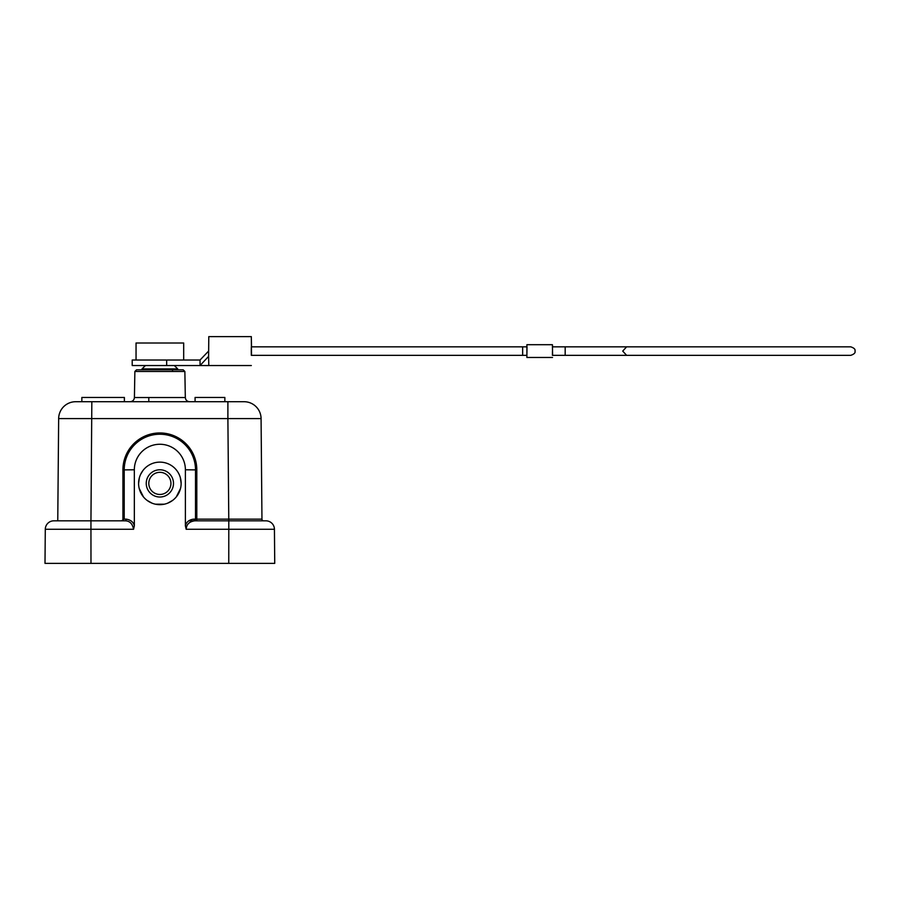 <?xml version="1.0" encoding="UTF-8"?>
<svg xmlns="http://www.w3.org/2000/svg" width="900" height="900" viewBox="0 0 900 900"><rect width="100%" height="100%" fill="white"/><g stroke="black" fill="none" stroke-linecap="round" stroke-linejoin="round"><path stroke-width="1.35" d="M247.129 520.83L244.789 520.83L247.129 520.83M242.347 520.83L240.019 520.83L242.347 520.83M85.522 520.83L53.809 520.83A8.505 8.505 0 0 0 45.292 529.267L45 563.377L45.292 529.267L90.945 529.267L90.979 563.377L45 563.377L274.736 563.377L274.433 529.267A8.505 8.505 0 0 0 265.928 520.83L263.655 520.83A1.699 1.699 0 0 1 261.956 519.142L193.534 519.142L194.839 520.83C189.382 521.516 186.491 524.329 186.176 529.267L185.389 525.836C186.311 522.034 189.034 519.795 193.534 519.142L194.839 520.83L265.928 520.83A8.505 8.505 0 0 1 274.433 529.267L228.791 529.267L228.757 563.377M53.809 520.83A8.505 8.505 0 0 0 45.292 529.267A8.505 8.505 0 0 1 53.809 520.83L90.945 520.83L90.945 529.267L133.56 529.267L134.347 525.836L134.336 469.789L124.211 469.89A35.651 35.651 180 0 1 159.862 434.239A35.651 35.651 180 0 1 195.514 469.89L185.389 469.789A25.526 25.526 -0 0 0 159.862 444.262A25.526 25.526 -0 0 0 134.336 469.789M185.389 469.789L185.389 525.836M142.852 470.632L140.58 474.424M139.376 477.686L138.6 483.401M139.196 488.419L143.449 496.924M147.105 500.411L152.134 503.213M155.464 504.202L164.261 504.202M167.591 503.213L172.631 500.411M176.287 496.924L180.54 488.419M181.136 483.401L180.36 477.686M188.741 520.83L196.808 520.83L196.808 469.89L195.514 469.89L195.514 519.142A1.699 1.294 -90 0 0 196.808 520.83L263.655 520.83M133.56 529.267C132.491 523.609 129.6 520.796 124.897 520.83A1.699 1.294 -90 0 0 126.18 519.142C130.781 519.885 133.504 522.113 134.347 525.836M244.058 401.715A17.021 17.021 0 0 1 261.079 418.579A17.021 17.021 0 0 0 244.091 401.715L91.834 401.715L90.945 520.83L124.886 520.83L121.478 520.83L124.211 519.142L126.18 519.142M121.478 520.83L80.089 520.83M260.269 520.83L254.317 520.83M57.758 520.83L58.657 418.579A17.021 17.021 0 0 1 75.668 401.715L81.855 401.715L81.855 397.463L124.391 397.463L124.391 401.715L124.358 397.463M91.834 401.715L75.668 401.715A17.021 17.021 0 0 0 58.657 418.579L227.891 418.579L227.891 401.715M159.131 401.715L160.594 401.715M147.184 369.81L183.161 369.81L184.86 371.475L185.321 397.53L134.415 397.53C134.123 400.084 132.705 401.468 130.162 401.715M200.284 365.546L145.417 365.546L142.02 368.899L177.716 368.899L177.739 369.81L136.575 369.81L134.865 371.475L184.86 371.475M166.669 365.546L166.669 360.022L132.21 360.022L132.21 365.546L172.631 365.546M166.669 360.022L200.047 360.022L200.047 365.546L208.609 356.355L208.789 336.623L251.325 336.623L251.505 355.343M208.609 356.355L208.789 365.546L251.325 365.546M251.505 346.838L251.325 336.623M251.269 351.09L251.325 346.838L526.826 346.838L522.641 346.838L522.641 355.343L251.325 355.343L251.269 351.09M527.006 346.838L526.894 355.343M552.42 357.469L526.894 357.469L526.894 344.7L552.42 344.7L552.589 355.343M527.006 357.469L552.533 357.469M552.589 346.838L552.42 344.7M565.178 355.343L626.625 355.343L622.721 351.09L626.625 346.838L565.178 346.838L565.178 355.343L552.42 355.343L552.476 351.09M200.047 360.022L208.597 351.09M136.046 360.022L136.046 343.001L183.69 343.001L183.69 360.022M195.075 401.715L195.075 397.463L224.854 397.463L224.854 401.715M194.839 520.83L228.791 520.83L227.891 418.579L261.079 418.579L261.956 519.142M252.349 519.142L250.042 519.142M159.862 504.664A21.274 21.274 0 0 0 181.136 483.401A21.274 21.274 0 0 0 159.862 462.127A21.274 21.274 0 0 0 138.6 483.401A21.274 21.274 0 0 0 159.862 504.664M159.862 497.014A13.612 13.612 0 0 0 173.486 483.401A13.612 13.612 0 0 0 159.862 469.777A13.612 13.612 0 0 0 146.25 483.401A13.612 13.612 0 0 0 159.862 497.014M159.862 472.331A11.059 11.059 0 0 0 148.804 483.401A11.059 11.059 0 0 0 159.862 494.46A11.059 11.059 0 0 0 170.933 483.401A11.059 11.059 0 0 0 159.862 472.331M186.176 529.267L228.791 529.267L228.791 520.83M265.928 520.83A8.505 8.505 0 0 1 274.433 529.267A8.505 8.505 0 0 0 265.928 520.83M196.808 469.89A36.945 36.945 180 0 0 159.862 432.956A36.945 36.945 180 0 0 122.918 469.89L124.211 469.89L124.211 519.142M122.918 469.89L122.918 520.436M159.278 369.81L159.862 369.81M159.862 365.546L174.308 365.546L177.716 368.899M45.292 529.267L45 563.377L45.292 529.267M274.433 529.267L274.736 563.377M134.865 371.475L134.415 397.53M565.178 346.838L552.42 346.838M626.625 355.343L850.748 355.343C854.134 354.195 855.551 352.777 855 351.09C855.551 349.391 854.134 347.974 850.748 346.838L626.625 346.838M561.679 346.838L552.533 346.838M526.826 355.343L522.641 355.343M200.273 365.546L208.789 365.558M172.53 371.475L172.553 369.81M142.02 368.899L141.998 369.81M185.321 397.53C185.602 400.084 187.02 401.468 189.574 401.715M148.804 401.715L148.804 397.53"/></g></svg>
